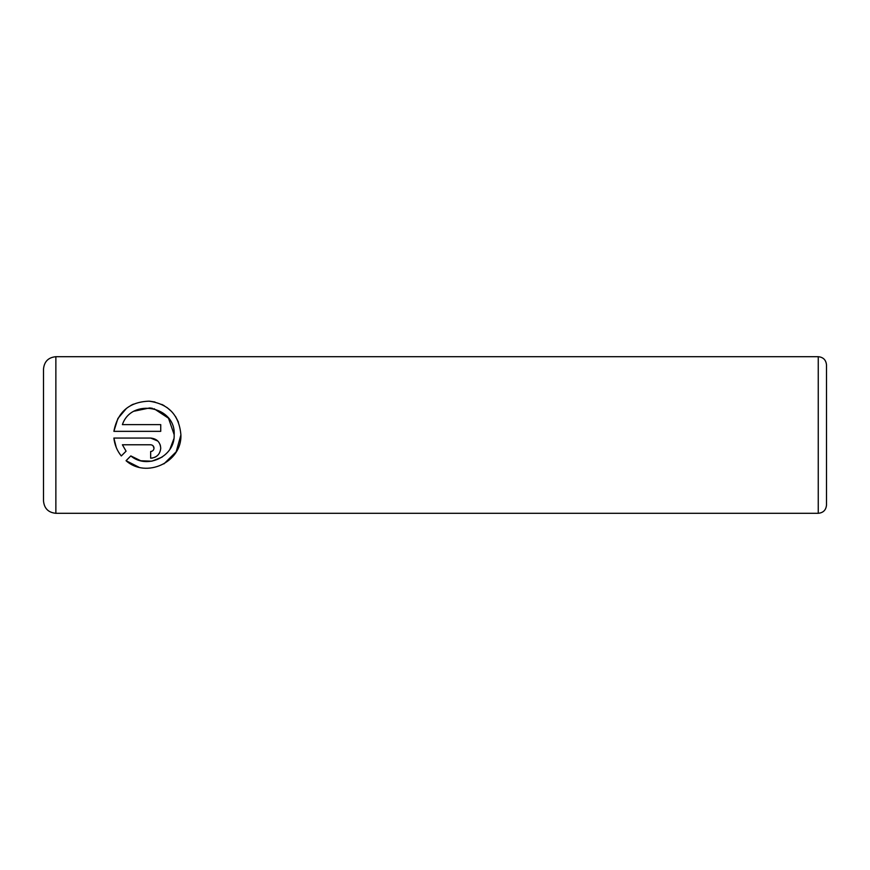 <?xml version="1.0" encoding="UTF-8"?>
<svg xmlns="http://www.w3.org/2000/svg" width="870" height="870" viewBox="0 0 870 870"><rect width="100%" height="100%" fill="white"/><g stroke="black" fill="none" stroke-linecap="round" stroke-linejoin="round"><path stroke-width="1.3" d="M138.95 467.233L126.052 460.698C146.16 478.794 182.069 462.177 180.884 435L176.186 451.813L163.919 463.884M174.163 435L174.163 435C175 456.402 147.052 469.789 130.826 455.923L140.722 460.752L151.793 461.187M151.858 461.176L162.146 457.087M169.954 449.137L173.826 438.915M180.884 435L180.884 434.706C179.1 415.023 168.475 403.843 148.998 401.168C129.238 401.94 117.537 411.999 113.883 431.346L117.896 418.481L126.476 408.356M130.848 405.431L133.349 404.158M149.662 401.2L154.969 402.005M161.776 404.398L164.191 405.681M166.909 407.443L171.618 411.543M175.533 416.512L178.437 422.135M150.662 438.056L113.883 438.056C114.623 444.798 117.091 450.769 121.3 455.956L126.074 451.171L122.398 444.777L150.662 444.777C152.707 444.983 153.827 446.103 154.012 448.137C153.827 450.16 152.707 451.28 150.662 451.497L150.662 458.207C156.817 457.566 160.178 454.216 160.732 448.137C160.167 442.047 156.807 438.687 150.662 438.056L157.829 441.057M159.982 444.309L160.537 446.19M826.5 364.943L826.5 505.057C826.011 510.059 823.259 512.811 818.257 513.3L818.257 356.7C823.259 357.189 826.011 359.941 826.5 364.943M43.5 435L43.5 369.065C44.229 361.55 48.35 357.429 55.865 356.7L55.865 513.3C48.35 512.571 44.229 508.45 43.5 500.935L43.5 435M113.883 431.346L160.732 431.346L160.732 424.625L122.398 424.625C131.403 397.731 175.86 406.105 174.163 434.706L168.497 418.198L154.012 408.693M130.826 455.923L126.052 460.698M116.297 447.604L113.883 438.056M156.295 456.478L154.555 457.424M152.652 458.012L150.662 458.207M122.398 444.777L126.074 451.171M154.012 448.137L153.022 445.755M152.424 408.334L150.118 407.986M149.629 407.943L134.404 411.14M818.257 356.7L55.865 356.7M818.257 513.3L55.865 513.3"/></g></svg>
